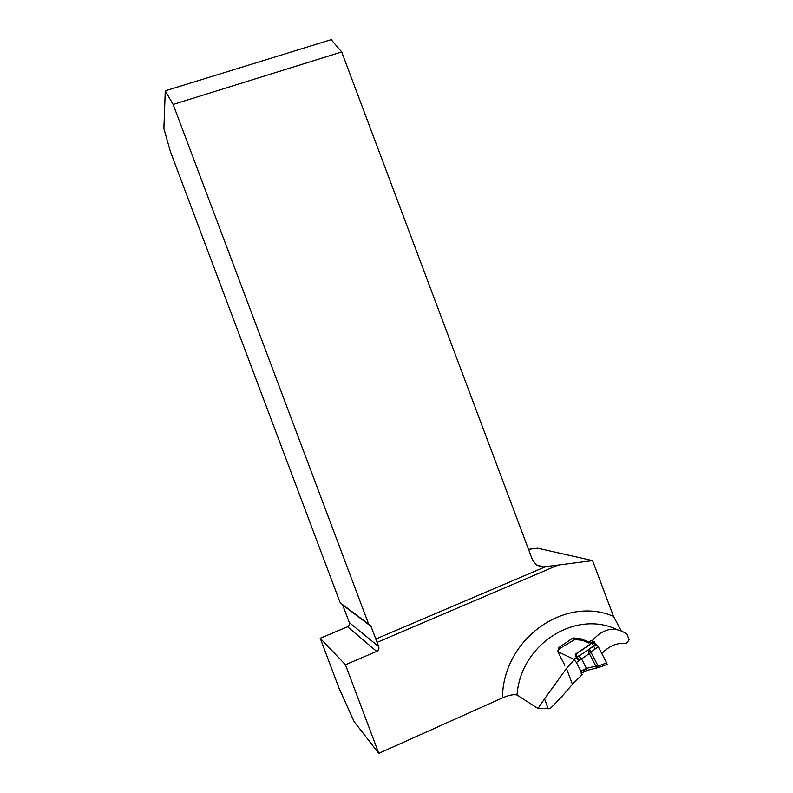 <?xml version="1.0" encoding="UTF-8"?>
<svg xmlns="http://www.w3.org/2000/svg" width="793" height="793" viewBox="0 0 793 793"><rect width="100%" height="100%" fill="white"/><g stroke="black" fill="none" stroke-linecap="round" stroke-linejoin="round"><path stroke-width="1.19" d="M581.547 673.455L582.181 674.665L572.407 684.27C563.922 694.48 556.438 702.638 549.936 708.714L548.211 708.724L544.513 698.901L566.48 668.499L574.39 659.647M320.233 638.276L345.451 664.772L378.786 753.35L354.094 721.58L339.067 688.304L320.233 638.276L347.552 626.757C349.237 625.836 349.842 624.458 349.346 622.604L378.717 646.612L375.803 639.059L545.723 566.628L543.621 566.906L536.802 565.35L532.5 559.957L341.684 51.961L173.142 104.448L165.271 90.828L331.187 39.65L341.684 51.961M375.803 639.059L371.025 626.341L368.686 624.21L173.142 104.448M345.451 664.772L376.685 651.39L347.552 626.757M544.513 698.901L538.011 708.486L517.046 695.065C513.953 694.113 509.086 695.055 502.455 697.89L378.786 753.35M621.315 631.05L613.504 616.369L592.569 560.601L558.074 565.092L377.121 642.36M378.717 646.612C379.282 648.733 378.608 650.329 376.685 651.39M371.025 626.341L342.616 604.94L349.346 622.604M528.515 549.331L537.575 548.191L592.569 560.601M368.686 624.21L340.356 602.908L339.82 601.788L170.307 151.314L163.883 128.555L165.271 90.828M342.616 604.94L342.328 604.395M558.074 565.092L545.723 566.628M601.808 653.501C609.629 645.522 617.787 642.28 626.282 643.757L629.117 639.743L627.035 634.202C615.051 626.014 603.493 628.106 592.371 640.476L592.857 641.676M557.866 651.142L558.678 647.673L573.061 637.909L581.219 638.9L588.158 641.775L592.371 640.476M558.678 647.673L559.422 649.09M573.061 637.909L574.102 639.911M581.219 638.9L581.864 640.139M588.158 641.775L588.793 642.994L593.818 641.636L593.233 642.419M538.011 708.486L548.211 708.724M588.793 642.994L582.171 640.238L574.638 639.584L559.61 648.644L557.667 651.568L573.914 659.29L576.293 657.843L578.771 661.045L576.392 662.502L580.942 671.284L586.463 668.38L595.325 666.249L598.765 665.842L598.864 667.488M597.317 667.607L595.85 666.209L589.338 653.62L591.013 652.342L588.892 651.35L589.576 649.378L591.469 651.757L591.013 652.342L598.031 665.912L597.317 667.607L598.943 667.488M595.424 643.966L594.354 641.904L591.915 642.746L596.366 644.283L598.269 646.662L606.665 662.898L598.765 665.842M599.25 667.339L607.16 664.385L606.665 662.898L606.843 664.534M598.269 646.662L591.469 651.757M595.88 644.104L588.158 649.903L596.366 644.283M576.273 653.799L582.508 649.764L575.232 654.215L576.273 653.799L577.026 657.268L588.158 649.903L588.892 653.828L581.547 658.894L578.682 655.92M576.392 662.502L573.914 659.29M581.249 673.445L580.942 671.284M583.321 669.827L583.618 671.998M588.892 651.35L588.892 653.828M584.927 647.861L575.232 654.215L576.293 657.843L577.026 657.268L579.901 660.252L578.771 661.045M584.54 669.203L584.411 671.532L586.344 670.709M579.901 660.252L581.547 658.894L586.463 668.38L586.84 670.481L599.131 667.379M595.325 666.249L596.465 667.825L597.258 667.726M606.665 662.898L597.753 645.789C595.484 643.767 590.537 640.595 593.531 645.869M593.729 646.255L595.156 649.001M572.407 684.27L566.48 668.499M502.455 697.89C502.871 639.089 564.705 595.206 613.504 616.369M617.44 629.83C575.867 609.212 520.545 644.055 517.046 695.065M536.137 564.884L543.621 566.906M591.915 642.746L582.508 649.764M582.449 649.715L592.222 642.915M587.663 670.164L586.84 670.501M564.844 665.337L557.776 651.717M593.66 642.37L594.304 643.619M594.254 642.132L595.156 643.876M594.354 642.043L595.325 643.936L594.344 642.043M370.232 625.102L369.439 624.507M584.917 671.314L581.626 673.198"/></g></svg>
